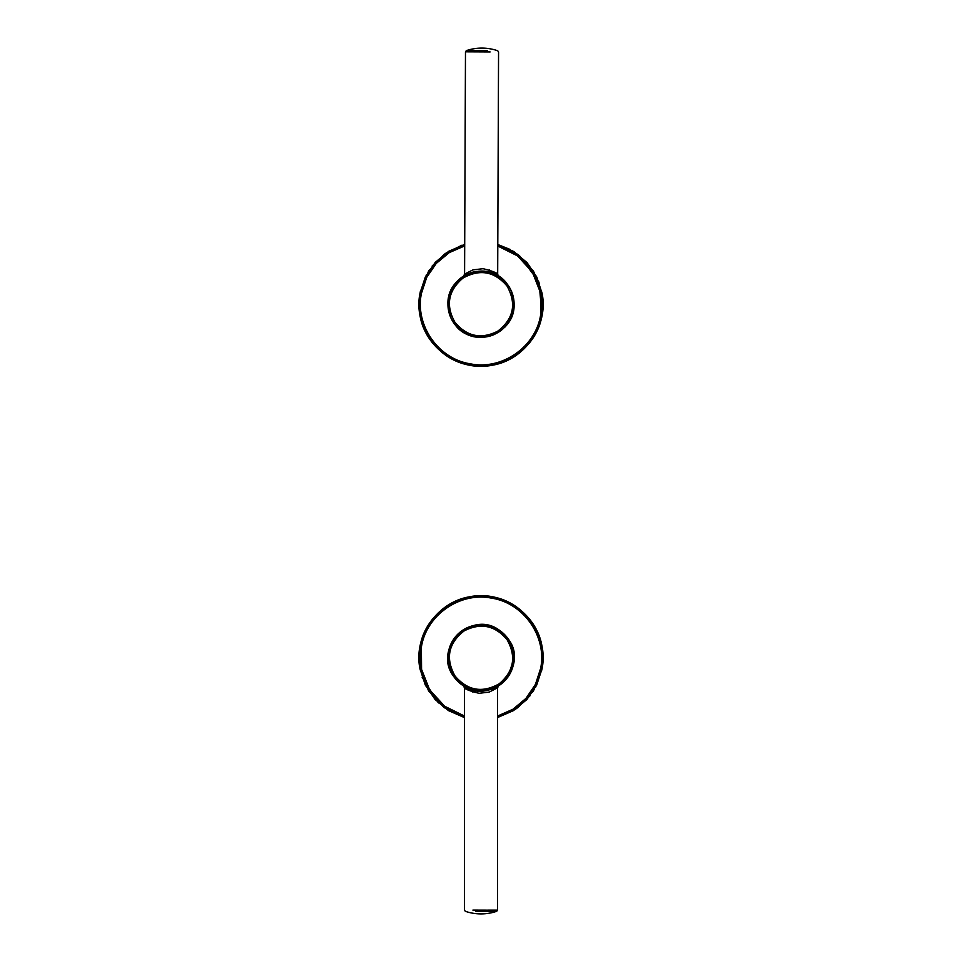 <?xml version="1.0" encoding="UTF-8"?>
<svg xmlns="http://www.w3.org/2000/svg" width="962" height="962" viewBox="0 0 962 962"><rect width="100%" height="100%" fill="white"/><g stroke="black" fill="none" stroke-linecap="round" stroke-linejoin="round"><path stroke-width="1.44" d="M496.705 911.303L497.546 910.124L486.495 910.148L486.219 911.327L496.717 911.303A48.713 48.713 0 0 1 465.319 911.303L464.49 910.124L464.478 687.842L463.371 685.786A33.093 33.093 0 0 1 448.424 652.044C446.873 672.173 455.82 684.956 475.276 690.379C495.406 691.931 508.176 682.984 513.6 663.539A33.093 33.093 0 0 1 482.972 690.824L481.89 690.872M481 690.884L480.098 690.872M478.944 690.812L477.224 690.668M472.919 689.874L470.382 689.129M467.376 687.938L473.653 690.055M474.013 690.127A33.093 33.093 0 0 0 475.481 690.415L477.332 690.68M497.558 910.136L497.558 687.854L489.141 692.111L479.148 693.289C463.588 689.922 459.199 684.559 472.895 692.111M480.074 690.86L479.196 690.824M479.653 690.848L487.987 690.139M489.73 689.706L496.464 687.06M492.46 688.84L490.62 689.453M489.983 689.646L488.852 689.946M476.839 690.62L479.016 690.824A33.093 33.093 0 0 1 477.368 690.68M468.097 688.251A33.093 33.093 0 0 1 467.231 687.866M486.495 910.148L472.895 910.1M448.424 652.044A33.093 33.093 0 0 1 486.76 625.204A33.093 33.093 0 0 1 513.6 663.539C515.163 643.41 506.216 630.627 486.76 625.204C466.63 623.641 453.848 632.587 448.424 652.044C446.873 672.173 455.82 684.956 475.276 690.379M486.219 911.327L475.805 911.267M464.478 717.339L444.131 707.383L428.739 690.752L420.37 669.708L420.153 647.053C425.048 614.381 459.367 590.355 491.75 596.921C524.422 601.827 548.448 636.147 541.883 668.518L536.507 684.992L526.779 699.338L513.443 710.401L497.558 717.339M497.558 716.053L513.011 709.21L525.973 698.376L535.437 684.379L540.656 668.301C547.101 636.579 523.544 602.946 491.534 598.148C459.812 591.714 426.178 615.259 421.368 647.27L421.572 669.384L429.701 689.946L444.66 706.228L464.478 716.053M542.123 647.017L541.895 669.768L533.477 690.908L518.013 707.599L497.558 717.58L518.013 707.599L533.477 690.908L541.895 669.768L542.123 647.017C537.193 614.225 502.741 590.091 470.238 596.693C437.445 601.611 413.323 636.062 419.913 668.566C413.323 636.062 437.445 601.611 470.238 596.693C502.741 590.091 537.193 614.225 542.123 647.017M464.478 717.592L448.508 710.629L435.101 699.518L425.324 685.112L419.913 668.566L425.324 685.112L435.101 699.518L448.508 710.629L464.478 717.592M453.92 676.767L462.049 684.884C490.127 707.046 530.278 666.894 508.116 638.816L499.987 630.699C471.909 608.537 431.758 648.689 453.92 676.767M454.016 676.695C467.099 691.979 482.407 694.684 499.927 684.8C515.211 671.704 517.905 656.409 508.02 638.876C494.937 623.604 479.629 620.899 462.109 630.783C446.825 643.867 444.131 659.174 454.016 676.695M455.026 675.985C467.628 690.692 482.347 693.289 499.218 683.778C513.924 671.187 516.522 656.457 507.01 639.598C494.985 625.36 480.699 622.474 464.129 630.928C448.328 643.374 445.286 658.393 455.026 675.985M486.892 271.645C506.096 277.032 515.019 289.67 513.672 309.572C508.369 329.317 495.526 338.383 475.144 336.772C455.94 331.385 447.005 318.747 448.364 298.845C453.667 279.1 466.51 270.033 486.892 271.645C466.762 270.009 453.956 278.908 448.448 298.328C446.813 318.458 455.711 331.277 475.144 336.772C495.274 338.408 508.08 329.509 513.576 310.077C515.223 289.959 506.325 277.14 486.892 271.645L483.152 271.188M496.993 275.228A33.093 33.093 0 0 0 496.62 275.024L497.21 275.348M498.196 275.926A33.093 33.093 0 0 1 498.364 276.034L497.679 274.218L498.556 51.948L497.703 50.758A48.713 48.713 0 0 0 466.317 50.637L487.229 50.745M496.38 274.904L488.876 272.066M466.329 50.637L465.476 51.816L464.586 274.074L473.027 269.853L483.032 268.711C498.569 272.15 502.934 277.525 489.273 269.925M482.972 271.176L467.279 274.122M474.17 271.837L467.183 274.146M473.316 272.03L475.841 271.524M478.09 271.248L478.691 271.2M475.144 336.772A33.093 33.093 0 0 1 463.528 276.118M463.828 275.938A33.093 33.093 0 0 1 464.778 275.385M465.38 275.048A33.093 33.093 0 0 1 467.015 274.23M470.117 272.967A33.093 33.093 0 0 1 472.558 272.222M474.218 271.825A33.093 33.093 0 0 1 476.779 271.392M478.583 271.212A33.093 33.093 0 0 1 479.196 271.164M498.821 276.322A33.093 33.093 0 0 1 504.22 280.615M511.014 290.235A33.093 33.093 0 0 1 513.672 309.572M511.135 317.905A33.093 33.093 0 0 1 504.677 327.345M494.901 334.247A33.093 33.093 0 0 1 483.85 337.181M465.476 51.816L490.127 51.936M497.799 244.721L518.097 254.762L533.429 271.452L541.702 292.532L541.834 315.175C536.808 347.835 502.392 371.729 470.045 365.031C437.397 360.004 413.504 325.589 420.19 293.242L425.637 276.779L435.425 262.482L448.797 251.467L464.706 244.601M464.706 245.887L449.218 252.657L436.219 263.456L426.707 277.405L421.416 293.458C414.85 325.156 438.275 358.886 470.262 363.804C501.972 370.37 535.69 346.957 540.62 314.959L540.512 292.845L532.467 272.246L517.568 255.916L497.787 246.019M419.877 314.742L420.19 291.991L428.691 270.875L444.228 254.257L464.706 244.348L444.228 254.257L428.691 270.875L420.19 291.991L419.877 314.742C424.663 347.559 459.018 371.813 491.546 365.356C524.362 360.558 548.629 326.202 542.159 293.675C548.629 326.202 524.362 360.558 491.546 365.356C459.018 371.813 424.663 347.559 419.877 314.742M497.799 244.48L513.732 251.491L527.092 262.662L536.82 277.104L542.159 293.675L536.82 277.104L527.092 262.662L513.732 251.491L497.799 244.48M485.101 271.392L500.096 277.188C479.773 261.303 446.693 278.439 447.943 304.208C448.232 315.476 452.898 324.483 461.94 331.229C482.251 347.126 515.355 329.966 514.093 304.208C513.804 292.941 509.138 283.934 500.096 277.188L509.09 286.724M508.092 285.401C491.822 258.862 446.272 273.124 448.051 304.208C448.1 311.075 450.06 317.34 453.944 323.016C470.202 349.555 515.764 335.293 513.985 304.208C513.936 297.342 511.976 291.077 508.092 285.401M507.082 286.111C494.54 271.356 479.822 268.699 462.926 278.15C448.172 290.68 445.514 305.399 454.954 322.306C466.919 336.58 481.204 339.526 497.799 331.132C513.648 318.759 516.75 303.751 507.082 286.111M513.6 663.539C515.163 643.41 506.216 630.627 486.76 625.204M530.098 695.682L515.608 709.259L497.558 717.544L513.516 710.593L526.899 699.494L536.688 685.1L542.087 668.554C548.677 636.074 524.567 601.647 491.786 596.729C459.307 590.139 424.867 614.249 419.949 647.029L420.178 669.756L428.583 690.884L444.047 707.563L464.478 717.544L438.227 702.669L422.126 677.2M476.539 51.828L476.815 50.649M464.706 244.384L448.725 251.274L435.293 262.325L425.457 276.683L419.997 293.206C413.275 325.661 437.253 360.185 470.009 365.223C502.465 371.945 536.988 347.967 542.039 315.211L541.907 292.472L533.585 271.32L518.193 254.581L497.799 244.516L510.1 249.447M473.063 689.91L470.177 689.057M468.879 688.576L466.414 687.481M473.28 689.958L465.776 687.157M495.719 687.433L496.717 686.916M497.558 687.854L498.593 685.834M498.581 685.834L485.594 690.56M419.636 666.594L419.949 647.017L426.37 628.499M431.95 619.877L445.226 607.154L461.652 598.881M471.741 596.488L490.824 596.56L509.884 602.921M519.119 608.874L531.709 622.077L539.91 638.395M542.388 648.977L542.087 668.554L535.654 687.108M470.574 689.177L462.049 684.884L455.098 678.342M451.719 673.135L447.967 656.589M448.833 650.144L453.631 639.249L461.676 630.964M468.338 627.248L484.764 624.927M491.426 626.394L499.987 630.699L506.962 637.277M476.695 690.584L493.434 688.443M499.531 685.197L507.804 677.188L514.093 658.044L508.104 638.816M474.038 271.861L472.871 272.138M464.598 274.074L463.552 276.094M519.312 255.435L538.973 282.155L542.039 315.211L535.545 333.718M529.93 342.316L516.606 354.99L500.144 363.191M490.043 365.548L470.971 365.392L451.936 358.97M442.724 352.97L430.182 339.718L422.053 323.376M419.612 312.782L419.997 293.206L426.491 274.675M432.082 266.125L445.43 253.427L461.904 245.226M511.123 290.512L514.057 305.688M512.265 315.043L508.333 322.859L502.356 329.485M493.001 335.041L480.567 337.277M469.841 335.341L461.94 331.229L453.042 321.849M463.9 275.902L454.304 284.704L448.124 300.745L450.817 317.7"/></g></svg>
